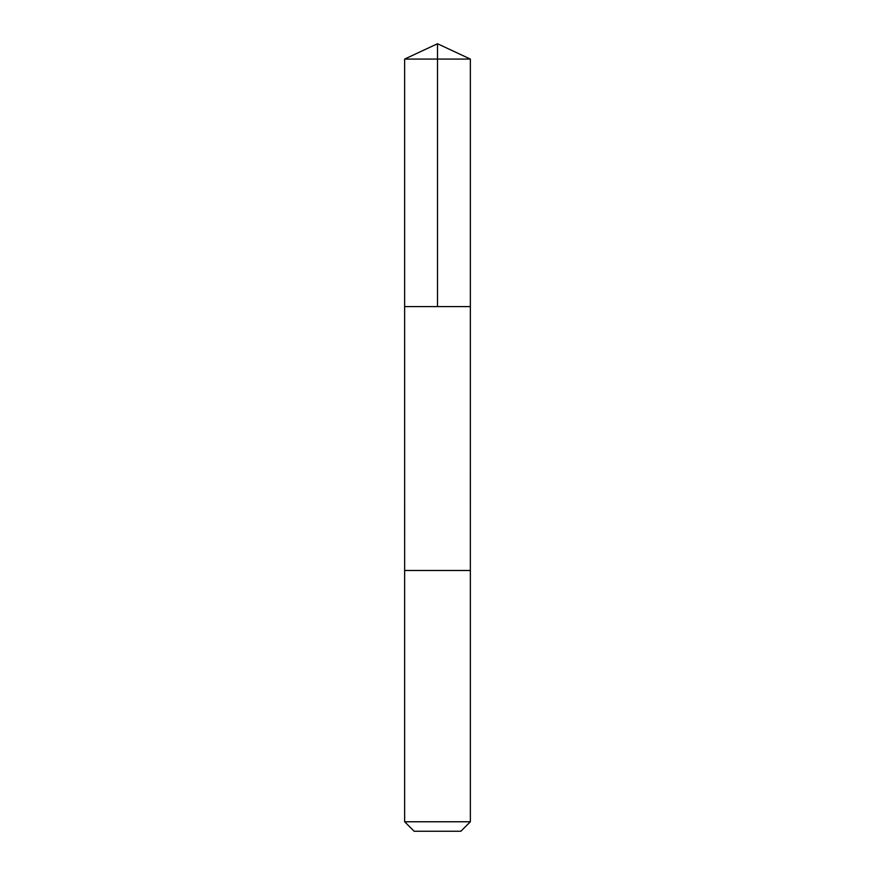 <?xml version="1.0" encoding="UTF-8"?>
<svg xmlns="http://www.w3.org/2000/svg" width="875" height="875" viewBox="0 0 875 875"><rect width="100%" height="100%" fill="white"/><g stroke="black" fill="none" stroke-linecap="round" stroke-linejoin="round"><path stroke-width="1.31" d="M469.044 306.6L470.356 306.6L470.356 59.073L404.644 59.073L404.644 306.6L470.356 306.6L470.345 570.489L404.655 570.489L404.644 306.6L469.044 306.6M470.356 570.489L404.644 570.489L404.644 821.767L470.356 821.767L470.356 570.489M470.356 821.767L460.873 831.25L414.127 831.25L404.644 821.767M437.5 306.6L437.5 43.75L404.644 59.073M437.5 43.75L470.356 59.073"/></g></svg>
